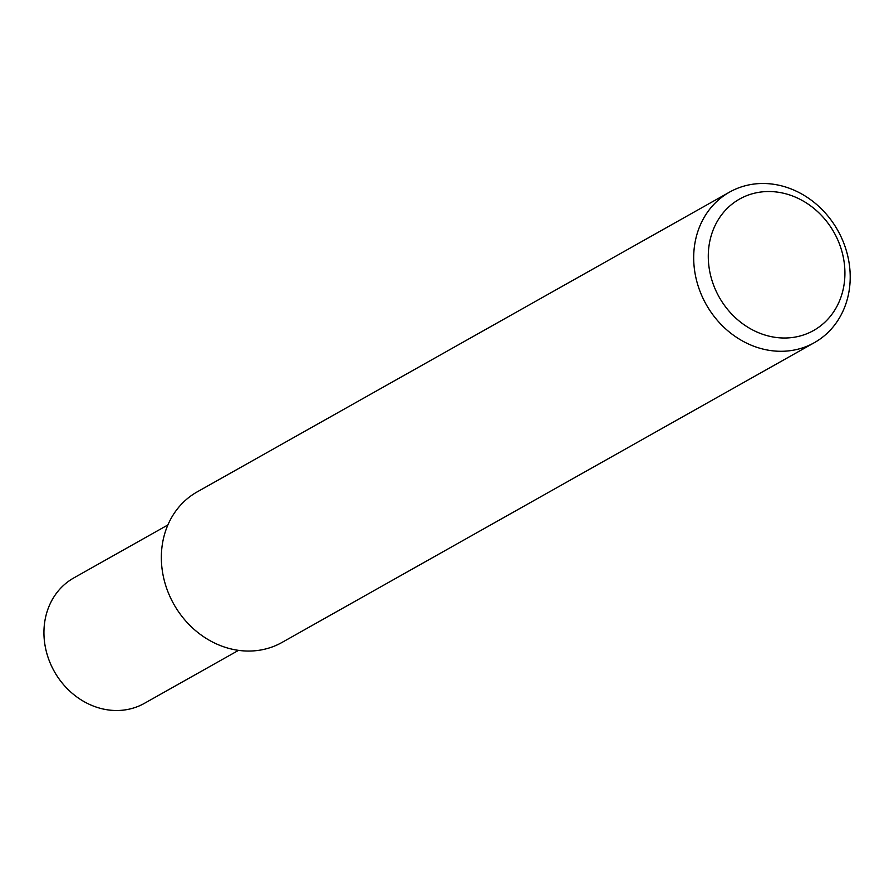 <?xml version="1.0" encoding="UTF-8"?>
<svg xmlns="http://www.w3.org/2000/svg" width="894" height="894" viewBox="0 0 894 894"><rect width="100%" height="100%" fill="white"/><g stroke="black" fill="none" stroke-linecap="round" stroke-linejoin="round"><path stroke-width="1.34" d="M238.519 650.363L144.426 703.332A71.967 62.882 -119.4 0 1 140.425 705.377A71.967 62.882 -119.4 0 1 53.104 669.226A71.967 62.882 -119.4 0 1 73.811 577.926L167.893 524.946M809.416 332.635A75.431 65.91 60.6 0 0 836.527 237.212A75.431 65.91 60.6 0 0 743.797 196.903A75.431 65.91 60.6 0 0 716.675 292.327A75.431 65.91 60.6 0 0 809.416 332.635M734.376 189.651A86.394 75.498 -119.4 0 1 839.209 233.066A86.394 75.498 -119.4 0 1 814.345 342.67A86.394 75.498 -119.4 0 1 809.539 345.129A86.394 75.498 -119.4 0 1 704.696 301.714A86.394 75.498 -119.4 0 1 729.56 192.109A86.394 75.498 -119.4 0 1 734.376 189.651M814.345 342.67L282.001 642.44A86.394 75.498 -119.4 0 1 277.185 644.898A86.394 75.498 -119.4 0 1 172.352 601.483A86.394 75.498 -119.4 0 1 197.216 491.868L729.56 192.109"/></g></svg>
